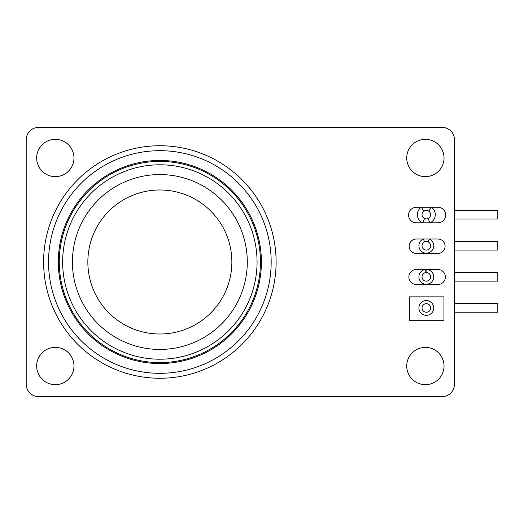 <?xml version="1.0" encoding="UTF-8"?>
<svg xmlns="http://www.w3.org/2000/svg" width="524" height="524" viewBox="0 0 524 524"><rect width="100%" height="100%" fill="white"/><g stroke="black" fill="none" stroke-linecap="round" stroke-linejoin="round"><path stroke-width="0.79" d="M426.32 218.986A4.29 4.29 0 0 0 430.61 214.689A4.29 4.29 0 0 0 426.32 210.399A4.29 4.29 0 0 0 422.03 214.689A4.29 4.29 0 0 0 426.32 218.986L428.108 218.593L430.047 222.831L437.887 222.831A7.781 7.781 0 0 0 445.669 215.056A7.781 7.781 0 0 0 437.887 207.275L416.37 207.275A7.781 7.781 0 0 0 408.596 215.056A7.781 7.781 0 0 0 416.37 222.831L430.047 222.831A8.954 8.954 0 0 0 431.337 207.275L428.724 211.139L426.32 210.399L423.916 211.139L421.303 207.275A8.954 8.954 0 0 0 422.593 222.831L424.532 218.593L426.32 218.986M426.326 241.485L428.069 241.852L429.333 239.016L416.37 239.016A7.205 7.205 0 0 0 409.165 246.221A7.205 7.205 0 0 0 416.37 253.426L437.887 253.426A7.205 7.205 0 0 0 445.099 246.221A7.205 7.205 0 0 0 437.887 239.016L429.333 239.016A7.402 7.402 0 0 1 426.32 253.177A7.402 7.402 0 0 1 423.307 239.016L424.571 241.852L426.32 241.485A4.29 4.29 0 0 0 422.03 245.776A4.29 4.29 0 0 0 426.32 250.066A4.29 4.29 0 0 0 430.61 245.776A4.29 4.29 0 0 0 426.32 241.485L424.571 241.852M426.739 272.585L427.04 269.493L416.37 269.493A7.506 7.506 0 0 0 408.871 276.993A7.506 7.506 0 0 0 416.37 284.499L437.887 284.499A7.506 7.506 0 0 0 445.393 276.993A7.506 7.506 0 0 0 437.887 269.493L427.04 269.493A7.402 7.402 0 0 1 433.708 277.216A7.402 7.402 0 0 1 426.32 284.257A7.402 7.402 0 0 1 418.925 277.216A7.402 7.402 0 0 1 425.599 269.493L425.901 272.585M426.32 281.146A4.29 4.29 0 0 0 430.61 276.855A4.29 4.29 0 0 0 426.32 272.565A4.29 4.29 0 0 0 422.03 276.855A4.29 4.29 0 0 0 426.32 281.146M426.32 312.232A4.29 4.29 0 0 0 430.61 307.942A4.29 4.29 0 0 0 426.32 303.651A4.29 4.29 0 0 0 422.03 307.942A4.29 4.29 0 0 0 426.32 312.232M409.336 296.866L409.336 320.695L443.959 320.695L443.959 296.866L409.336 296.866M454.505 303.651L497.8 303.651L497.8 312.232L454.505 312.232M454.505 272.565L497.8 272.565L497.8 281.146L454.505 281.146M454.505 241.485L497.8 241.485L497.8 250.066L454.505 250.066M454.505 210.399L497.8 210.399L497.8 218.986L454.505 218.986M159.853 164.791A97.209 97.209 0 0 0 62.651 262A97.209 97.209 0 0 0 159.853 359.209A97.209 97.209 0 0 0 257.061 262A97.209 97.209 0 0 0 159.853 164.791M159.853 145.744A116.256 116.256 0 0 1 276.109 262A116.256 116.256 0 0 1 159.853 378.256A116.256 116.256 0 0 1 43.603 262A116.256 116.256 0 0 1 159.853 145.744A116.256 116.256 0 0 0 43.603 262A116.256 116.256 0 0 0 159.853 378.256M159.853 161.405A100.595 100.595 0 0 0 59.264 262A100.595 100.595 0 0 0 159.853 362.595A100.595 100.595 0 0 0 260.448 262A100.595 100.595 0 0 0 159.853 161.405M425.383 139.332A18.648 18.648 0 0 0 406.735 157.986A18.648 18.648 0 0 0 425.383 176.634A18.648 18.648 0 0 0 444.038 157.986A18.648 18.648 0 0 0 425.383 139.332M55.321 347.366A18.648 18.648 0 0 0 36.667 366.014A18.648 18.648 0 0 0 55.321 384.668A18.648 18.648 0 0 0 73.969 366.014A18.648 18.648 0 0 0 55.321 347.366M425.383 347.366A18.648 18.648 0 0 0 406.735 366.014A18.648 18.648 0 0 0 425.383 384.668A18.648 18.648 0 0 0 444.038 366.014A18.648 18.648 0 0 0 425.383 347.366M55.321 139.332A18.648 18.648 0 0 0 36.667 157.986A18.648 18.648 0 0 0 55.321 176.634A18.648 18.648 0 0 0 73.969 157.986A18.648 18.648 0 0 0 55.321 139.332M454.505 384.177L454.505 139.823A12.432 12.432 0 0 0 442.073 127.391L38.632 127.391A12.432 12.432 0 0 0 26.2 139.823L26.2 384.177A12.432 12.432 0 0 0 38.632 396.609L442.073 396.609A12.432 12.432 0 0 0 454.505 384.177M426.32 315.337A7.402 7.402 0 0 1 418.918 307.942A7.402 7.402 0 0 1 426.32 300.54A7.402 7.402 0 0 1 433.721 307.942A7.402 7.402 0 0 1 426.32 315.337M159.853 174.564A87.436 87.436 0 0 1 247.289 262A87.436 87.436 0 0 1 159.853 349.436A87.436 87.436 0 0 1 72.423 262A87.436 87.436 0 0 1 159.853 174.564M159.853 334.011A72.011 72.011 0 0 0 231.863 262A72.011 72.011 0 0 0 159.853 189.989A72.011 72.011 0 0 0 87.849 262A72.011 72.011 0 0 0 159.853 334.011M159.853 373.317A111.317 111.317 0 0 0 271.177 262A111.317 111.317 0 0 0 159.853 150.683A111.317 111.317 0 0 0 48.535 262A111.317 111.317 0 0 0 159.853 373.317M159.853 160.455A101.545 101.545 0 0 0 58.315 262A101.545 101.545 0 0 0 159.853 363.545A101.545 101.545 0 0 0 261.397 262A101.545 101.545 0 0 0 159.853 160.455"/></g></svg>
